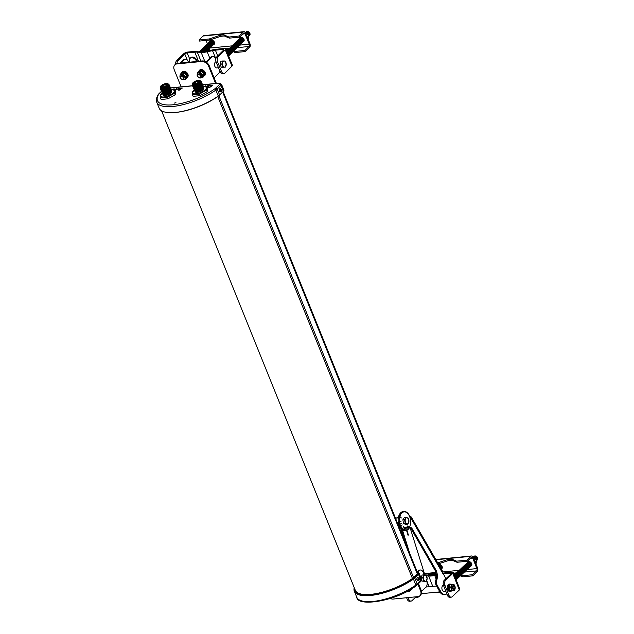 <?xml version="1.0" encoding="UTF-8"?>
<svg xmlns="http://www.w3.org/2000/svg" width="634" height="634" viewBox="0 0 634 634"><rect width="100%" height="100%" fill="white"/><g stroke="black" fill="none" stroke-linecap="round" stroke-linejoin="round"><path stroke-width="0.95" d="M170.958 92.992A4.272 1.474 158 0 1 170.911 93.04A4.272 1.474 158 0 1 170.871 93.079A4.272 1.474 158 0 1 164.777 95.52A4.272 1.474 158 0 1 164.618 95.512M171.545 91.209A4.668 1.609 158 0 1 171.148 92.81A4.668 1.609 158 0 1 171.101 92.849A4.668 1.609 158 0 1 164.444 95.512A4.668 1.609 158 0 1 163.049 94.64M170.617 92.524A4.097 1.419 158 0 1 170.578 92.572A4.097 1.419 158 0 1 170.53 92.612A4.097 1.419 158 0 1 164.689 94.941A4.097 1.419 158 0 1 164.468 94.934M171.354 90.678A4.668 1.609 158 0 1 170.911 92.231A4.668 1.609 158 0 1 170.863 92.279A4.668 1.609 158 0 1 164.214 94.941A4.668 1.609 158 0 1 162.819 94.125M170.3 92.033A4.097 1.419 158 0 1 170.166 92.16A4.097 1.419 158 0 1 164.705 94.371A4.097 1.419 158 0 1 164.483 94.371M171.132 90.044A4.723 1.633 158 0 1 170.681 91.7A4.723 1.633 158 0 1 170.522 91.843A4.723 1.633 158 0 1 164.23 94.387A4.723 1.633 158 0 1 162.534 93.515M170.197 91.375A4.153 1.434 158 0 1 170.158 91.415A4.153 1.434 158 0 1 170.11 91.454A4.153 1.434 158 0 1 164.19 93.824A4.153 1.434 158 0 1 163.968 93.816M170.903 89.386L170.903 89.465A4.723 1.633 158 0 1 170.491 91.082A4.723 1.633 158 0 1 170.443 91.122A4.723 1.633 158 0 1 163.715 93.816A4.723 1.633 158 0 1 162.304 92.936M169.967 90.797A4.153 1.434 158 0 1 169.928 90.844A4.153 1.434 158 0 1 169.88 90.884A4.153 1.434 158 0 1 163.96 93.253A4.153 1.434 158 0 1 163.738 93.238M170.712 88.934A4.723 1.633 158 0 1 170.261 90.504A4.723 1.633 158 0 1 170.213 90.551A4.723 1.633 158 0 1 163.485 93.246A4.723 1.633 158 0 1 162.066 92.421M169.65 90.305A4.153 1.434 158 0 1 169.508 90.44A4.153 1.434 158 0 1 163.976 92.675A4.153 1.434 158 0 1 163.754 92.675M170.491 88.3A4.779 1.648 158 0 1 170.023 89.973A4.779 1.648 158 0 1 169.864 90.123A4.779 1.648 158 0 1 163.501 92.691A4.779 1.648 158 0 1 161.789 91.811M169.547 89.648A4.208 1.45 158 0 1 169.508 89.687A4.208 1.45 158 0 1 169.46 89.727A4.208 1.45 158 0 1 163.461 92.128A4.208 1.45 158 0 1 163.239 92.12M170.261 87.722A4.779 1.648 158 0 1 169.841 89.354A4.779 1.648 158 0 1 169.793 89.402A4.779 1.648 158 0 1 162.986 92.12A4.779 1.648 158 0 1 161.551 91.241M169.318 89.069A4.208 1.45 158 0 1 169.27 89.117A4.208 1.45 158 0 1 169.23 89.156A4.208 1.45 158 0 1 163.231 91.558A4.208 1.45 158 0 1 163.009 91.542M170.07 87.191A4.779 1.648 158 0 1 169.611 88.776A4.779 1.648 158 0 1 169.563 88.823A4.779 1.648 158 0 1 162.748 91.55A4.779 1.648 158 0 1 161.321 90.725M169.001 88.578A4.208 1.45 158 0 1 168.858 88.712A4.208 1.45 158 0 1 163.247 90.979A4.208 1.45 158 0 1 163.025 90.979M169.849 86.557A4.834 1.672 158 0 1 169.373 88.245A4.834 1.672 158 0 1 169.215 88.395A4.834 1.672 158 0 1 162.772 90.995A4.834 1.672 158 0 1 161.036 90.115M168.898 87.92A4.264 1.474 158 0 1 168.85 87.96A4.264 1.474 158 0 1 168.81 87.999A4.264 1.474 158 0 1 162.732 90.432A4.264 1.474 158 0 1 162.502 90.424M169.611 85.978A4.834 1.672 158 0 1 169.191 87.627A4.834 1.672 158 0 1 169.143 87.674A4.834 1.672 158 0 1 162.249 90.424A4.834 1.672 158 0 1 160.806 89.537M168.668 87.341A4.264 1.474 158 0 1 168.62 87.389A4.264 1.474 158 0 1 168.581 87.429A4.264 1.474 158 0 1 162.494 89.862A4.264 1.474 158 0 1 162.272 89.854M169.381 85.408A4.834 1.672 158 0 1 168.961 87.048A4.834 1.672 158 0 1 168.913 87.096A4.834 1.672 158 0 1 162.019 89.854A4.834 1.672 158 0 1 160.576 88.966M168.43 86.771A4.264 1.474 158 0 1 168.39 86.81A4.264 1.474 158 0 1 168.343 86.85A4.264 1.474 158 0 1 162.264 89.283A4.264 1.474 158 0 1 162.042 89.275M168.842 84.663A4.834 1.672 158 0 1 168.731 86.478A4.834 1.672 158 0 1 168.676 86.525A4.834 1.672 158 0 1 161.789 89.275A4.834 1.672 158 0 1 160.442 88.055M168.2 86.192A4.264 1.474 158 0 1 168.161 86.24A4.264 1.474 158 0 1 168.113 86.279A4.264 1.474 158 0 1 162.035 88.712A4.264 1.474 158 0 1 161.924 88.705M168.375 84.346A4.541 1.569 158 0 1 168.319 86.073A4.541 1.569 158 0 1 168.279 86.121A4.541 1.569 158 0 1 161.797 88.705A4.541 1.569 158 0 1 160.568 87.5M167.653 83.601A4.208 1.45 158 0 1 167.764 83.633A4.208 1.45 158 0 1 168.24 84.021L168.525 84.726A4.208 1.45 158 0 1 167.947 85.978A4.208 1.45 158 0 1 163.786 88.11A4.208 1.45 158 0 1 160.719 87.88L160.434 87.175A4.208 1.45 158 0 1 160.505 86.565A4.208 1.45 158 0 1 160.568 86.462M168.24 84.021A4.208 1.45 158 0 1 167.661 85.273A4.208 1.45 158 0 1 163.501 87.405A4.208 1.45 158 0 1 160.434 87.175M167.447 85.122A4.026 1.387 158 0 1 162.795 87.31A4.026 1.387 158 0 1 160.608 86.359A4.026 1.387 158 0 1 161.091 85.749A4.026 1.387 158 0 1 167.55 83.561A4.026 1.387 158 0 1 167.447 85.122M161.932 85.661A2.964 1.022 158 0 1 165.109 84.1A2.964 1.022 158 0 1 167.043 84.52A2.964 1.022 158 0 1 166.607 85.202A2.964 1.022 158 0 1 163.937 86.636A2.964 1.022 158 0 1 161.638 86.7A2.964 1.022 158 0 1 161.932 85.661M162.011 86.858A2.655 0.919 158 0 1 162.399 86.184A2.655 0.919 158 0 1 164.864 84.877A2.655 0.919 158 0 1 166.885 84.885M171.132 89.87A7.275 2.512 158 0 1 173.24 92.849A7.275 2.512 158 0 1 163.834 96.954A7.275 2.512 158 0 1 161.749 93.975A7.275 2.512 158 0 1 162.415 93.396M160.838 94.601L160.489 97.921L167.344 97.256L174.564 93.253L175.19 94.807L175.547 91.478L174.921 89.925L171.117 89.782M203.015 89.83A4.272 1.474 158 0 1 202.975 89.877A4.272 1.474 158 0 1 202.928 89.917A4.272 1.474 158 0 1 196.841 92.358A4.272 1.474 158 0 1 196.683 92.35M203.609 88.047A4.668 1.609 158 0 1 203.205 89.64A4.668 1.609 158 0 1 203.157 89.687A4.668 1.609 158 0 1 196.508 92.35A4.668 1.609 158 0 1 195.113 91.478M202.682 89.362A4.097 1.419 158 0 1 202.634 89.402A4.097 1.419 158 0 1 202.595 89.449A4.097 1.419 158 0 1 196.754 91.779A4.097 1.419 158 0 1 196.532 91.771M203.419 87.508A4.668 1.609 158 0 1 202.975 89.069A4.668 1.609 158 0 1 202.928 89.117A4.668 1.609 158 0 1 196.278 91.771A4.668 1.609 158 0 1 194.876 90.963M202.365 88.871A4.097 1.419 158 0 1 202.23 88.998A4.097 1.419 158 0 1 196.77 91.209A4.097 1.419 158 0 1 196.548 91.209M203.197 86.882A4.723 1.633 158 0 1 202.737 88.538A4.723 1.633 158 0 1 202.587 88.681A4.723 1.633 158 0 1 196.294 91.225A4.723 1.633 158 0 1 194.598 90.353M202.262 88.213A4.153 1.434 158 0 1 202.222 88.253A4.153 1.434 158 0 1 202.175 88.292A4.153 1.434 158 0 1 196.255 90.662A4.153 1.434 158 0 1 196.033 90.654M202.959 86.303A4.723 1.633 158 0 1 202.555 87.912A4.723 1.633 158 0 1 202.508 87.96A4.723 1.633 158 0 1 195.779 90.654A4.723 1.633 158 0 1 194.369 89.774M202.032 87.635A4.153 1.434 158 0 1 201.984 87.674A4.153 1.434 158 0 1 201.945 87.722A4.153 1.434 158 0 1 196.025 90.091A4.153 1.434 158 0 1 195.803 90.076M202.777 85.764A4.723 1.633 158 0 1 202.325 87.341A4.723 1.633 158 0 1 202.278 87.389A4.723 1.633 158 0 1 195.549 90.083A4.723 1.633 158 0 1 194.131 89.259M201.715 87.143A4.153 1.434 158 0 1 201.572 87.27A4.153 1.434 158 0 1 196.041 89.513A4.153 1.434 158 0 1 195.819 89.513M202.555 85.138A4.779 1.648 158 0 1 202.088 86.81A4.779 1.648 158 0 1 201.929 86.961A4.779 1.648 158 0 1 195.565 89.529A4.779 1.648 158 0 1 193.853 88.649M201.612 86.486A4.208 1.45 158 0 1 201.564 86.525A4.208 1.45 158 0 1 201.525 86.565A4.208 1.45 158 0 1 195.526 88.966A4.208 1.45 158 0 1 195.304 88.958M202.317 84.56A4.779 1.648 158 0 1 201.905 86.184A4.779 1.648 158 0 1 201.858 86.232A4.779 1.648 158 0 1 195.05 88.958A4.779 1.648 158 0 1 193.616 88.078M201.374 85.907A4.208 1.45 158 0 1 201.335 85.947A4.208 1.45 158 0 1 201.295 85.994A4.208 1.45 158 0 1 195.288 88.395A4.208 1.45 158 0 1 195.066 88.38M202.135 84.021A4.779 1.648 158 0 1 201.675 85.614A4.779 1.648 158 0 1 201.628 85.661A4.779 1.648 158 0 1 194.812 88.388A4.779 1.648 158 0 1 193.378 87.563M201.057 85.416A4.208 1.45 158 0 1 200.923 85.55A4.208 1.45 158 0 1 195.312 87.817A4.208 1.45 158 0 1 195.09 87.817M201.905 83.387A4.834 1.672 158 0 1 201.438 85.083A4.834 1.672 158 0 1 201.279 85.233A4.834 1.672 158 0 1 194.836 87.833A4.834 1.672 158 0 1 193.101 86.953M200.962 84.758A4.264 1.474 158 0 1 200.915 84.797A4.264 1.474 158 0 1 200.875 84.837A4.264 1.474 158 0 1 194.789 87.27A4.264 1.474 158 0 1 194.567 87.262M201.675 82.816A4.834 1.672 158 0 1 201.255 84.457A4.834 1.672 158 0 1 201.208 84.512A4.834 1.672 158 0 1 194.313 87.262A4.834 1.672 158 0 1 192.871 86.375M200.724 84.179A4.264 1.474 158 0 1 200.685 84.219A4.264 1.474 158 0 1 200.645 84.267A4.264 1.474 158 0 1 194.559 86.7A4.264 1.474 158 0 1 194.337 86.684M201.446 82.246A4.834 1.672 158 0 1 201.026 83.886A4.834 1.672 158 0 1 200.97 83.934A4.834 1.672 158 0 1 194.083 86.692A4.834 1.672 158 0 1 192.633 85.804M200.495 83.609A4.264 1.474 158 0 1 200.455 83.648A4.264 1.474 158 0 1 200.407 83.688A4.264 1.474 158 0 1 194.329 86.121A4.264 1.474 158 0 1 194.107 86.113M200.907 81.501A4.834 1.672 158 0 1 200.788 83.316A4.834 1.672 158 0 1 200.74 83.363A4.834 1.672 158 0 1 193.853 86.113A4.834 1.672 158 0 1 192.506 84.893M200.265 83.03A4.264 1.474 158 0 1 200.217 83.078A4.264 1.474 158 0 1 200.178 83.117A4.264 1.474 158 0 1 194.099 85.55A4.264 1.474 158 0 1 193.98 85.542M200.439 81.184A4.541 1.569 158 0 1 200.384 82.911A4.541 1.569 158 0 1 200.336 82.959A4.541 1.569 158 0 1 193.861 85.542A4.541 1.569 158 0 1 192.625 84.338M199.71 80.439A4.208 1.45 158 0 1 199.829 80.47A4.208 1.45 158 0 1 200.304 80.859L200.59 81.564A4.208 1.45 158 0 1 200.011 82.816A4.208 1.45 158 0 1 195.843 84.948A4.208 1.45 158 0 1 192.784 84.718L192.498 84.013A4.208 1.45 158 0 1 192.57 83.403A4.208 1.45 158 0 1 192.625 83.3M200.304 80.859A4.208 1.45 158 0 1 199.726 82.111A4.208 1.45 158 0 1 195.557 84.243A4.208 1.45 158 0 1 192.498 84.013M199.512 81.96A4.026 1.387 158 0 1 194.86 84.148A4.026 1.387 158 0 1 192.673 83.197A4.026 1.387 158 0 1 193.156 82.579A4.026 1.387 158 0 1 199.607 80.399A4.026 1.387 158 0 1 199.512 81.96M193.996 82.499A2.964 1.022 158 0 1 197.174 80.938A2.964 1.022 158 0 1 199.108 81.35A2.964 1.022 158 0 1 198.672 82.04A2.964 1.022 158 0 1 195.993 83.474A2.964 1.022 158 0 1 193.703 83.537A2.964 1.022 158 0 1 193.996 82.499M194.067 83.696A2.655 0.919 158 0 1 194.456 83.022A2.655 0.919 158 0 1 196.928 81.715A2.655 0.919 158 0 1 198.949 81.723M203.197 86.707A7.299 2.52 158 0 1 205.297 89.695A7.299 2.52 158 0 1 195.866 93.816A7.299 2.52 158 0 1 193.774 90.828A7.299 2.52 158 0 1 194.472 90.218M192.863 91.447L192.506 94.783L199.369 94.101L206.573 90.068L207.215 91.668L207.572 88.34L206.922 86.747L203.181 86.636L203.886 85.955L203.102 86.454M221.401 91.122L221.71 90.044L220.917 88.998L220.347 90.194L221.147 91.098M220.164 88.562A1.64 0.999 84.4 0 0 220.117 88.562A1.64 0.999 84.4 0 0 219.705 88.768A1.64 0.999 84.4 0 0 219.348 90.646A1.64 0.999 84.4 0 0 220.442 91.819A1.64 0.999 84.4 0 0 220.481 91.811M418.876 580.205L419.24 578.794L418.329 578.065L417.972 579.476L418.131 579.872L418.646 579.468L418.876 580.205M417.743 577.582A1.64 0.999 84.4 0 0 417.695 577.582A1.64 0.999 84.4 0 0 417.283 577.788A1.64 0.999 84.4 0 0 416.926 579.666A1.64 0.999 84.4 0 0 418.02 580.839A1.64 0.999 84.4 0 0 418.06 580.831M175.959 102.668L174.35 103.088L175.959 102.668M174.992 90.115L176.521 88.641L176.323 89.093L177.932 88.934L175.103 90.393M180.365 89.56L178.812 89.83L180.674 89.537L178.843 90.337L178.463 89.814L181.348 88.364L179.993 88.3L182.299 88.078L178.788 89.774L179.081 90.123L178.788 89.774M178.843 90.337L178.463 89.814L181.348 88.364M204.877 86.509L205.923 85.756L205.154 86.501M210.02 87.23L208.634 87.365L210.005 87.04L210.757 86.478L209.957 85.978L211.899 85.122L212.319 85.614L210.25 85.955L211.447 86.153L210.02 87.23M210.314 86.557L209.957 85.978L211.899 85.122L212.319 85.614M210.25 85.955L211.471 86.208M160.489 97.921L161.115 99.475L167.978 98.809L175.19 94.807M192.506 94.783L193.14 96.336L199.995 95.663L207.215 91.668M206.375 87.444L209.038 85.955L208.808 86.478L208.103 85.685L206.454 86.62M205.567 86.707L208.356 85.471L209.41 85.725L207.199 87.437M179.279 88.506L178.709 88.562L179.295 88.562M174.342 89.766L174.54 89.315M174.302 89.806L173.621 89.069L171.608 89.846M171.077 90.091L173.867 88.855L174.929 89.101L174.564 89.814M167.344 97.256L167.978 98.809M174.564 93.253L174.921 89.925M162.764 92.968L161.21 94.173M194.392 90.076L193.219 91.027M199.369 94.101L199.995 95.663M206.573 90.068L206.922 86.747M219.602 94.997L223.366 91.351A3.962 1.371 -22 0 0 223.913 90.179L221.504 84.203A3.962 1.371 158 0 1 220.957 85.384L217.193 89.029A7.925 2.734 158 0 1 215.885 90.091A38.111 13.155 158 0 1 179.818 105.403A38.111 13.155 158 0 1 156.749 102.201L159.166 108.168A38.111 13.155 -22 0 0 182.227 111.378A38.111 13.155 -22 0 0 218.294 96.059A7.925 2.734 -22 0 0 219.602 94.997L217.193 89.029A1.244 0.888 -134.1 0 0 215.766 88.039L219.53 84.393A2.71 0.935 -22 0 0 218.754 83.284L202.539 84.877M417.552 572.771A3.962 1.371 158 0 1 419.082 573.223A3.962 1.371 158 0 1 418.535 574.404L414.771 578.049A7.925 2.734 158 0 1 413.455 579.111A38.111 13.155 158 0 1 377.396 594.423A38.111 13.155 158 0 1 354.327 591.221A38.111 13.155 158 0 1 354.232 587.655M418.432 578.937L419.24 578.794M418.281 579.214L418.9 579.222M418.329 579.357L418.274 579.222A0.705 0.428 84.4 0 1 418.329 578.683M418.186 579.31L418.646 579.468M220.711 90.313L221.155 89.822M221.195 89.996L221.71 90.044M220.687 90.226L221.306 90.282M220.394 90.361L221.02 90.416M208.871 87.207L210.005 87.04M210.028 87.096L210.757 86.478M210.337 86.612L209.973 86.034M211.914 85.178L212.342 85.669M206.399 87.5L208.808 86.478M207.159 86.414L206.09 86.462M205.59 86.763L208.356 85.471M208.372 85.527L209.434 85.78M203.134 86.501L203.577 85.986M204.956 86.509L205.622 85.788M178.867 90.393L178.487 89.87M180.016 88.356L182.132 88.15M175.016 90.171L175.8 89.339M176.046 89.18L176.521 88.641M177.797 89.006L176.323 89.093M175.166 90.218L177.116 89.212M174.398 89.782L174.556 89.339M171.101 90.147L173.867 88.855M173.89 88.911L174.944 89.156M390.195 598.456A6.237 4.454 -134.1 0 0 393.191 599.051L417.814 596.634A6.237 4.454 -134.1 0 0 419.962 595.691A6.237 4.454 -134.1 0 0 420.548 590.722L421.111 590.175A6.237 4.454 -134.1 0 1 420.524 595.144L419.962 595.691M418.472 583.645L421.111 590.175M417.909 584.191L420.548 590.722M216.36 83.395L209.291 65.896A6.237 4.454 -134.1 0 0 202.175 60.951L177.552 63.368A6.237 4.454 -134.1 0 0 175.404 64.311L174.841 64.858A6.237 4.454 -134.1 0 0 174.255 69.827L181.134 86.85M215.608 83.466L208.729 66.443A6.237 4.454 -134.1 0 0 201.604 61.498L176.981 63.915A6.237 4.454 -134.1 0 0 174.841 64.858M408.415 523.145A3.067 1.87 -95.6 0 1 405.752 522.773A3.067 1.87 -95.6 0 1 405.712 518.454A3.067 1.87 -95.6 0 1 408.375 518.826A3.067 1.87 -95.6 0 1 408.415 523.145M408.843 522.044L407.321 524.334L405.197 523.121L404.603 519.618L406.125 517.336L408.241 518.414L408.89 521.972M400.957 514A9.185 5.587 84.4 0 0 399.999 524.389A9.185 5.587 84.4 0 0 405.895 530.143A9.185 5.587 84.4 0 0 409.033 528.003A9.185 5.587 84.4 0 0 409.992 517.613A9.185 5.587 84.4 0 0 404.096 511.86A9.185 5.587 84.4 0 0 400.957 514M404.064 511.868L404.096 511.86A9.185 5.587 84.4 0 0 404.064 511.868A9.185 5.587 84.4 0 0 400.926 514A9.185 5.587 84.4 0 0 399.967 524.397A9.185 5.587 84.4 0 0 405.863 530.143A9.185 5.587 84.4 0 0 405.879 530.143L405.863 530.143M401.362 517.978L400.03 516.678L401.362 517.978M401.092 521.196L399.61 521.085L401.092 521.196M401.504 523.256L400.149 524.144M402.154 524.889L401.06 526.379M407.321 524.334L405.594 524.5L403.47 523.288L402.875 519.793L404.397 517.502L406.125 517.336M405.039 527.361L405.031 529.77M405.792 527.361L406.14 529.755M402.859 528.708L403.367 526.529L402.859 528.708M406.6 527.068L407.258 529.342M407.781 525.943L408.875 527.789L407.884 525.84M407.297 526.537L408.209 528.597L407.408 526.45M404.088 529.493L404.326 527.163L404.12 529.485M446.811 593.757A7.83 4.763 84.4 0 1 445.005 594.573A7.83 4.763 84.4 0 1 440.892 591.807L437.365 585.689A4.755 2.893 84.4 0 1 436.778 580.126A9.042 5.508 84.4 0 0 435.677 569.538L412.1 528.669A3.408 2.076 84.4 0 0 410.309 527.464A3.408 2.076 84.4 0 0 409.144 528.257A9.502 5.785 84.4 0 1 405.895 530.468A9.502 5.785 84.4 0 1 399.206 521.568A9.502 5.785 84.4 0 1 404.032 511.543A9.502 5.785 84.4 0 1 409.033 514.903L411.276 518.01A3.146 1.49 -30 0 0 411.3 517.067L442.778 571.638A3.146 1.49 150 0 1 442.746 572.581L445.861 578.763M415.587 596.856A7.83 4.763 84.4 0 0 417.465 597.268A7.83 4.763 84.4 0 0 420.017 595.635M445.005 594.573L444.022 594.668A7.83 4.763 -95.6 0 1 439.909 591.902L436.382 585.784A4.755 2.893 -95.6 0 1 435.804 580.221A9.042 5.508 -95.6 0 0 434.694 569.633L411.117 528.764A3.408 2.076 -95.6 0 0 409.833 527.615M405.895 530.468L404.912 530.563A9.502 5.785 -95.6 0 1 398.223 521.663A9.502 5.785 -95.6 0 1 403.058 511.638L404.032 511.543M442.746 573.334L410.864 518.049M417.465 597.268L416.483 597.371A7.83 4.763 -95.6 0 1 414.604 596.951M398.342 517.756L395.434 518.041M435.859 572.478L424.423 573.604M411.3 517.067A3.146 1.49 -30 0 0 410.016 516.615M403.47 523.288L405.197 523.121M402.875 519.793L404.603 519.618M403.398 526.529L402.891 528.708M407.813 525.943L408.875 527.789M407.329 526.529L408.209 528.597M404.357 527.163L404.215 529.525M401.124 521.196L399.618 521.243M401.385 517.978L400.062 516.67M408.074 535.207L406.568 530.333L408.042 535.215M424.36 575.3A3.067 1.87 -95.6 0 1 426.912 576.972A3.067 1.87 -95.6 0 1 426.127 580.966A3.067 1.87 -95.6 0 1 423.583 579.294A3.067 1.87 -95.6 0 1 424.36 575.3M427.086 578.723L425.889 581.489L423.702 580.926L422.719 577.614L423.916 574.848L426.111 575.355L427.086 578.723M421.602 579.944L421.943 581.101L423.702 580.926M423.916 574.848L422.157 575.022L420.96 577.78L422.719 577.614M425.993 581.41L421.943 581.101M402.416 529.929L405.625 540.208L404.643 540.303L404.405 541.135M404.643 540.303L401.045 528.772M410.087 527.71L424.859 574.975M404.841 541.325A3.146 0.808 -17.4 0 0 405.419 541.032L405.625 540.208M180.31 77.586A3.035 2.171 45.9 0 1 180.159 77.261A3.035 2.171 45.9 0 1 181.49 74.384A3.035 2.171 45.9 0 1 184.954 76.785A3.035 2.171 45.9 0 1 184.565 79.298A3.035 2.171 45.9 0 1 181.918 79.25M180.476 78.022L179.874 77.047L180.246 74.297L183.06 74.02L185.556 76.571L185.231 79.401L182.418 79.67L181.506 79.084M181.205 75.811A1.815 1.3 45.9 0 1 182.647 75.557A1.815 1.3 45.9 0 1 183.987 76.88A1.815 1.3 45.9 0 1 183.725 78.41M180.936 76.064A1.831 1.308 45.9 0 1 182.394 75.763A1.831 1.308 45.9 0 1 183.765 77.11A1.831 1.308 45.9 0 1 183.464 78.671M180.698 76.294A1.831 1.308 45.9 0 1 182.156 75.993A1.831 1.308 45.9 0 1 183.527 77.34A1.831 1.308 45.9 0 1 183.226 78.901M180.397 77.855A1.831 1.308 45.9 0 1 181.197 76.12A1.831 1.308 45.9 0 1 183.289 77.57A1.831 1.308 45.9 0 1 182.489 79.305A1.831 1.308 45.9 0 1 180.397 77.855M180.46 77.879A1.696 1.213 45.9 0 1 181.205 76.27A1.696 1.213 45.9 0 1 183.147 77.617A1.696 1.213 45.9 0 1 182.402 79.226A1.696 1.213 45.9 0 1 180.46 77.879M185.231 79.401L186.38 78.283L186.642 75.248L184.137 72.855L181.395 73.179L180.246 74.297M197.57 75.89A3.035 2.171 45.9 0 1 197.42 75.565A3.035 2.171 45.9 0 1 198.751 72.688A3.035 2.171 45.9 0 1 202.214 75.097A3.035 2.171 45.9 0 1 201.826 77.602A3.035 2.171 45.9 0 1 199.179 77.554M197.737 76.334L197.134 75.359L197.507 72.601L200.32 72.331L202.817 74.875L202.492 77.705L199.678 77.982L198.767 77.388M198.474 74.115A1.815 1.3 45.9 0 1 199.916 73.861A1.815 1.3 45.9 0 1 201.255 75.192A1.815 1.3 45.9 0 1 200.986 76.714M198.204 74.368A1.831 1.308 45.9 0 1 199.655 74.067A1.831 1.308 45.9 0 1 201.026 75.414A1.831 1.308 45.9 0 1 200.724 76.976M197.966 74.598A1.831 1.308 45.9 0 1 199.417 74.297A1.831 1.308 45.9 0 1 200.788 75.644A1.831 1.308 45.9 0 1 200.487 77.205M197.657 76.159A1.831 1.308 45.9 0 1 198.466 74.424A1.831 1.308 45.9 0 1 200.55 75.874A1.831 1.308 45.9 0 1 199.75 77.61A1.831 1.308 45.9 0 1 197.657 76.159M197.729 76.191A1.696 1.213 45.9 0 1 198.466 74.582A1.696 1.213 45.9 0 1 200.407 75.929A1.696 1.213 45.9 0 1 199.662 77.538A1.696 1.213 45.9 0 1 197.729 76.191M202.492 77.705L203.649 76.587L203.902 73.552L201.406 71.166L198.656 71.491L197.507 72.601M203.926 75.478A2.964 2.116 -134.1 0 0 204.164 73.156A2.964 2.116 -134.1 0 0 200.201 70.96L199.948 71.206M204.687 75.549A3.717 2.655 -134.1 0 0 204.806 75.446A3.717 2.655 -134.1 0 0 205.154 72.49A3.717 2.655 -134.1 0 0 199.639 70.105A3.717 2.655 -134.1 0 0 199.536 70.223M186.665 77.166A2.964 2.116 -134.1 0 0 186.903 74.852A2.964 2.116 -134.1 0 0 182.537 72.918M187.426 77.245A3.717 2.655 -134.1 0 0 187.545 77.142A3.717 2.655 -134.1 0 0 187.894 74.186A3.717 2.655 -134.1 0 0 182.378 71.8A3.717 2.655 -134.1 0 0 182.267 71.911M213.016 56.561A4.438 2.702 84.4 0 0 211.891 57.115L210.908 57.211A4.438 2.702 -95.6 0 1 212.033 56.656L213.016 56.561A4.438 2.702 84.4 0 1 215.679 58.819L215.814 59.136M219.673 70.659A4.438 2.702 84.4 0 1 218.532 73.552L214.11 77.823M181.039 63.028L184.351 59.818L183.369 59.913L180.056 63.123M183.369 59.913A4.438 2.702 -95.6 0 1 184.494 59.358L185.477 59.263A4.438 2.702 84.4 0 0 184.351 59.818M211.891 57.115L206.819 62.021L207.175 62.901M210.908 57.211L205.971 61.989M185.477 59.263A4.438 2.702 84.4 0 1 188.139 61.522L188.457 62.298M200.32 72.331L201.477 71.214M202.817 74.875L203.966 73.766M183.06 74.02L184.209 72.91M185.556 76.571L186.705 75.454M175.57 64.161A3.962 2.409 -95.6 0 1 176.585 60.785L183.614 53.858A3.146 1.102 -22.3 0 1 187.672 52.067L195.724 51.275A15.842 5.555 -22.3 0 1 198.513 51.211L202.389 51.473A14.003 4.906 157.7 0 0 207.722 50.95L213.048 49.785A15.842 5.555 -22.3 0 1 216.305 49.254L224.357 48.469A3.146 1.102 -22.3 0 1 225.696 48.826L232.401 65.191A3.146 1.102 157.7 0 1 231.973 66.142L225.268 49.777A3.146 1.102 -22.3 0 0 225.696 48.826M223.929 73.576L222.479 73.718A3.962 2.409 -95.6 0 1 220.109 71.729L221.559 71.587A3.962 2.409 84.4 0 0 223.929 73.576A3.962 2.409 84.4 0 0 224.951 73.061L231.973 66.142M176.585 60.785L178.035 60.642L184.771 54.009A1.894 0.666 157.7 0 1 187.212 52.923L194.804 52.178A14.003 4.906 157.7 0 1 197.269 52.123L201.144 52.384A15.842 5.555 -22.3 0 0 207.183 51.798L212.509 50.633A14.003 4.906 157.7 0 1 215.386 50.165L222.978 49.42A1.894 0.666 157.7 0 1 223.778 49.634A1.894 0.666 157.7 0 1 223.525 50.205L216.788 56.838L218.239 56.695L225.268 49.777M178.035 60.642A3.962 2.409 84.4 0 0 177.013 63.455M220.109 71.729L216.218 62.227A3.962 2.409 -95.6 0 1 216.788 56.838M218.468 67.727L216.701 67.901A3.091 1.878 -95.6 0 1 214.649 65.706A3.091 1.878 -95.6 0 1 215.306 62.148A3.091 1.878 -95.6 0 1 216.051 61.76M197.325 61.427A4.272 3.035 -134.6 0 0 197.047 60.476A4.272 3.035 -134.6 0 0 190.675 57.765L190.042 58.391A4.272 3.035 -134.6 0 0 189.669 61.76A4.272 3.035 -134.6 0 0 189.851 62.156M196.556 61.506A4.272 3.035 -134.6 0 0 196.413 61.102A4.272 3.035 -134.6 0 0 190.042 58.391M221.559 71.587L217.668 62.084L216.218 62.227M218.239 56.695A3.962 2.409 84.4 0 0 217.668 62.084M228.422 55.475A2.409 1.712 -134.6 0 0 228.24 54.651A2.409 1.712 -134.6 0 0 227.757 53.866M228.581 55.871A2.409 1.712 -134.6 0 0 228.517 54.381A2.409 1.712 -134.6 0 0 227.4 52.994M228.62 55.966A2.409 1.712 -134.6 0 0 228.795 54.104A2.409 1.712 -134.6 0 0 227.17 52.424M228.708 55.863A2.409 1.712 -134.6 0 0 229.072 53.835A2.409 1.712 -134.6 0 0 226.988 51.988M228.985 55.586A2.409 1.712 -134.6 0 0 229.349 53.565A2.409 1.712 -134.6 0 0 226.853 51.655M229.262 55.316A2.409 1.712 -134.6 0 0 229.627 53.288A2.409 1.712 -134.6 0 0 226.75 51.402M229.54 55.039A2.409 1.712 -134.6 0 0 229.904 53.018A2.409 1.712 -134.6 0 0 226.679 51.235M229.817 54.77A2.409 1.712 -134.6 0 0 230.182 52.741A2.409 1.712 -134.6 0 0 226.647 51.156M230.094 54.492A2.409 1.712 -134.6 0 0 230.459 52.471A2.409 1.712 -134.6 0 0 228.652 50.704A2.409 1.712 -134.6 0 0 226.734 51.085M230.372 54.223A2.409 1.712 -134.6 0 0 230.736 52.194A2.409 1.712 -134.6 0 0 228.929 50.435A2.409 1.712 -134.6 0 0 227.012 50.815M230.649 53.945A2.409 1.712 -134.6 0 0 231.014 51.925A2.409 1.712 -134.6 0 0 229.207 50.157A2.409 1.712 -134.6 0 0 227.289 50.538M230.927 53.676A2.409 1.712 -134.6 0 0 231.291 51.647A2.409 1.712 -134.6 0 0 229.484 49.888A2.409 1.712 -134.6 0 0 227.566 50.268M231.204 53.399A2.409 1.712 -134.6 0 0 231.568 51.378A2.409 1.712 -134.6 0 0 229.762 49.611A2.409 1.712 -134.6 0 0 227.852 49.991M231.481 53.129A2.409 1.712 -134.6 0 0 231.846 51.1A2.409 1.712 -134.6 0 0 230.039 49.341A2.409 1.712 -134.6 0 0 228.129 49.721M231.759 52.852A2.409 1.712 -134.6 0 0 232.123 50.831A2.409 1.712 -134.6 0 0 230.316 49.064A2.409 1.712 -134.6 0 0 228.406 49.444M232.036 52.582A2.409 1.712 -134.6 0 0 232.401 50.554A2.409 1.712 -134.6 0 0 230.594 48.794A2.409 1.712 -134.6 0 0 228.684 49.175M232.313 52.305A2.409 1.712 -134.6 0 0 232.678 50.284A2.409 1.712 -134.6 0 0 230.871 48.517A2.409 1.712 -134.6 0 0 228.961 48.897M232.591 52.036A2.409 1.712 -134.6 0 0 232.955 50.007A2.409 1.712 -134.6 0 0 231.148 48.247A2.409 1.712 -134.6 0 0 229.239 48.628M232.868 51.758A2.409 1.712 -134.6 0 0 233.233 49.737A2.409 1.712 -134.6 0 0 231.426 47.97A2.409 1.712 -134.6 0 0 229.516 48.35M233.146 51.489A2.409 1.712 -134.6 0 0 233.51 49.46A2.409 1.712 -134.6 0 0 231.703 47.701A2.409 1.712 -134.6 0 0 229.793 48.081M233.423 51.211A2.409 1.712 -134.6 0 0 233.787 49.19A2.409 1.712 -134.6 0 0 231.981 47.423A2.409 1.712 -134.6 0 0 230.071 47.804M233.7 50.942A2.409 1.712 -134.6 0 0 234.065 48.913A2.409 1.712 -134.6 0 0 232.258 47.154A2.409 1.712 -134.6 0 0 230.348 47.534M233.978 50.665A2.409 1.712 -134.6 0 0 234.342 48.644A2.409 1.712 -134.6 0 0 232.535 46.876A2.409 1.712 -134.6 0 0 230.625 47.257M234.255 50.395A2.409 1.712 -134.6 0 0 234.62 48.366A2.409 1.712 -134.6 0 0 232.813 46.607A2.409 1.712 -134.6 0 0 230.903 46.987M234.532 50.126A2.409 1.712 -134.6 0 0 234.897 48.097A2.409 1.712 -134.6 0 0 233.09 46.33A2.409 1.712 -134.6 0 0 231.18 46.71M234.81 49.848A2.409 1.712 -134.6 0 0 235.174 47.819A2.409 1.712 -134.6 0 0 233.367 46.06A2.409 1.712 -134.6 0 0 231.458 46.441M235.087 49.579A2.409 1.712 -134.6 0 0 235.452 47.55A2.409 1.712 -134.6 0 0 233.645 45.783A2.409 1.712 -134.6 0 0 231.735 46.163M235.365 49.301A2.409 1.712 -134.6 0 0 235.729 47.273A2.409 1.712 -134.6 0 0 233.922 45.513A2.409 1.712 -134.6 0 0 232.012 45.894M235.642 49.032A2.409 1.712 -134.6 0 0 236.007 47.003A2.409 1.712 -134.6 0 0 234.2 45.244A2.409 1.712 -134.6 0 0 232.29 45.616M235.919 48.755A2.409 1.712 -134.6 0 0 236.284 46.726A2.409 1.712 -134.6 0 0 234.477 44.966A2.409 1.712 -134.6 0 0 232.567 45.347M236.197 48.485A2.409 1.712 -134.6 0 0 236.561 46.456A2.409 1.712 -134.6 0 0 234.754 44.697A2.409 1.712 -134.6 0 0 232.844 45.069M236.482 48.208A2.409 1.712 -134.6 0 0 236.839 46.179A2.409 1.712 -134.6 0 0 235.032 44.42A2.409 1.712 -134.6 0 0 233.122 44.8M236.759 47.938A2.409 1.712 -134.6 0 0 237.116 45.91A2.409 1.712 -134.6 0 0 235.309 44.15A2.409 1.712 -134.6 0 0 233.399 44.523M239.541 37.137L239.089 36.035L228.89 37.041L229.342 38.135L239.541 37.137L243.551 33.182A1.704 1.038 -95.6 0 1 243.995 32.96A1.704 1.038 -95.6 0 1 245.009 33.816L249.257 44.182A1.704 1.038 -95.6 0 1 249.011 46.496L237.021 47.677A2.409 1.712 -134.6 0 0 237.393 45.632A2.409 1.712 -134.6 0 0 235.586 43.873A2.409 1.712 -134.6 0 0 233.677 44.253M237.314 47.391A2.409 1.712 -134.6 0 0 237.671 45.363A2.409 1.712 -134.6 0 0 235.864 43.603A2.409 1.712 -134.6 0 0 233.954 43.976M237.591 47.114A2.409 1.712 -134.6 0 0 237.948 45.085A2.409 1.712 -134.6 0 0 236.141 43.326A2.409 1.712 -134.6 0 0 234.231 43.706M237.869 46.845A2.409 1.712 -134.6 0 0 238.226 44.816A2.409 1.712 -134.6 0 0 236.419 43.057A2.409 1.712 -134.6 0 0 234.509 43.429M238.146 46.567A2.409 1.712 -134.6 0 0 238.503 44.538A2.409 1.712 -134.6 0 0 236.696 42.779A2.409 1.712 -134.6 0 0 234.786 43.16M238.424 46.298A2.409 1.712 -134.6 0 0 238.78 44.269A2.409 1.712 -134.6 0 0 236.973 42.51A2.409 1.712 -134.6 0 0 235.063 42.882M238.701 46.02A2.409 1.712 -134.6 0 0 239.058 43.992A2.409 1.712 -134.6 0 0 237.251 42.232A2.409 1.712 -134.6 0 0 235.341 42.613M238.978 45.751A2.409 1.712 -134.6 0 0 239.335 43.722A2.409 1.712 -134.6 0 0 237.528 41.963A2.409 1.712 -134.6 0 0 235.618 42.335M239.256 45.474A2.409 1.712 -134.6 0 0 239.612 43.445A2.409 1.712 -134.6 0 0 237.805 41.685A2.409 1.712 -134.6 0 0 235.896 42.066M239.533 45.204A2.409 1.712 -134.6 0 0 239.89 43.175A2.409 1.712 -134.6 0 0 238.083 41.416A2.409 1.712 -134.6 0 0 236.173 41.789M239.811 44.927A2.409 1.712 -134.6 0 0 240.167 42.898A2.409 1.712 -134.6 0 0 238.36 41.139A2.409 1.712 -134.6 0 0 236.45 41.519M240.088 44.657A2.409 1.712 -134.6 0 0 240.444 42.629A2.409 1.712 -134.6 0 0 238.638 40.869A2.409 1.712 -134.6 0 0 236.728 41.25M240.365 44.38A2.409 1.712 -134.6 0 0 240.722 42.351A2.409 1.712 -134.6 0 0 238.915 40.592A2.409 1.712 -134.6 0 0 237.005 40.972M240.643 44.111A2.409 1.712 -134.6 0 0 240.999 42.082A2.409 1.712 -134.6 0 0 239.192 40.322A2.409 1.712 -134.6 0 0 237.282 40.703M240.92 43.833A2.409 1.712 -134.6 0 0 241.277 41.804A2.409 1.712 -134.6 0 0 239.47 40.045A2.409 1.712 -134.6 0 0 237.56 40.425M241.197 43.564A2.409 1.712 -134.6 0 0 241.554 41.535A2.409 1.712 -134.6 0 0 239.747 39.776A2.409 1.712 -134.6 0 0 237.837 40.156M241.475 43.286A2.409 1.712 -134.6 0 0 241.831 41.258A2.409 1.712 -134.6 0 0 240.024 39.498A2.409 1.712 -134.6 0 0 238.115 39.879M241.752 43.017A2.409 1.712 -134.6 0 0 242.109 40.988A2.409 1.712 -134.6 0 0 240.302 39.229A2.409 1.712 -134.6 0 0 238.392 39.609M242.029 42.74A2.409 1.712 -134.6 0 0 242.386 40.711A2.409 1.712 -134.6 0 0 240.579 38.951A2.409 1.712 -134.6 0 0 238.669 39.332M242.307 42.47A2.409 1.712 -134.6 0 0 242.663 40.441A2.409 1.712 -134.6 0 0 240.857 38.682A2.409 1.712 -134.6 0 0 238.947 39.062M242.584 42.193A2.409 1.712 -134.6 0 0 242.941 40.164A2.409 1.712 -134.6 0 0 241.134 38.405A2.409 1.712 -134.6 0 0 239.224 38.785M242.862 41.923A2.409 1.712 -134.6 0 0 243.218 39.894A2.409 1.712 -134.6 0 0 241.411 38.135A2.409 1.712 -134.6 0 0 239.501 38.516M243.139 41.646A2.409 1.712 -134.6 0 0 243.496 39.617A2.409 1.712 -134.6 0 0 241.689 37.858A2.409 1.712 -134.6 0 0 239.779 38.238M243.416 41.376A2.409 1.712 -134.6 0 0 243.773 39.348A2.409 1.712 -134.6 0 0 241.966 37.588A2.409 1.712 -134.6 0 0 240.056 37.969M241.031 37.224A2.409 1.712 -134.6 0 0 240.334 37.691M239.66 38.333A2.639 1.878 45.4 0 1 240.04 37.636A2.639 1.878 45.4 0 1 243.979 39.308A2.639 1.878 45.4 0 1 243.749 41.392A2.639 1.878 45.4 0 1 243.036 41.765M201.255 51.394A2.409 1.712 -134.6 0 0 200.13 51.322M202.206 51.465A2.409 1.712 -134.6 0 0 199.892 51.306M202.88 51.497A2.409 1.712 -134.6 0 0 199.964 51.251M203.427 51.497A2.409 1.712 -134.6 0 0 200.241 50.982M203.902 51.481A2.409 1.712 -134.6 0 0 200.518 50.704M204.338 51.457A2.409 1.712 -134.6 0 0 200.796 50.435M204.742 51.425A2.409 1.712 -134.6 0 0 202.928 49.761A2.409 1.712 -134.6 0 0 201.073 50.157M205.115 51.386A2.409 1.712 -134.6 0 0 205.067 51.267A2.409 1.712 -134.6 0 0 203.26 49.507A2.409 1.712 -134.6 0 0 201.35 49.888M205.464 51.346A2.409 1.712 -134.6 0 0 205.345 50.989A2.409 1.712 -134.6 0 0 203.538 49.23A2.409 1.712 -134.6 0 0 201.628 49.611M205.788 51.299A2.409 1.712 -134.6 0 0 205.622 50.72A2.409 1.712 -134.6 0 0 203.815 48.961A2.409 1.712 -134.6 0 0 201.905 49.341M206.082 51.259A2.409 1.712 -134.6 0 0 205.899 50.443A2.409 1.712 -134.6 0 0 204.093 48.683A2.409 1.712 -134.6 0 0 202.183 49.064M206.359 51.211A2.409 1.712 -134.6 0 0 206.177 50.173A2.409 1.712 -134.6 0 0 204.37 48.414A2.409 1.712 -134.6 0 0 202.46 48.794M206.597 51.172A2.409 1.712 -134.6 0 0 206.454 49.896A2.409 1.712 -134.6 0 0 204.647 48.136A2.409 1.712 -134.6 0 0 202.737 48.517M206.787 51.14A2.409 1.712 -134.6 0 0 206.732 49.626A2.409 1.712 -134.6 0 0 204.925 47.867A2.409 1.712 -134.6 0 0 203.015 48.247M203.569 47.701A2.409 1.712 -134.6 0 1 205.479 47.32A2.409 1.712 -134.6 0 1 207.286 49.08A2.409 1.712 -134.6 0 1 206.93 51.108A2.409 1.712 -134.6 0 0 207.009 49.349A2.409 1.712 -134.6 0 0 205.202 47.59A2.409 1.712 -134.6 0 0 203.292 47.97M207.207 50.831A2.409 1.712 -134.6 0 0 207.564 48.802A2.409 1.712 -134.6 0 0 205.757 47.043A2.409 1.712 -134.6 0 0 203.847 47.423M207.484 50.561A2.409 1.712 -134.6 0 0 207.841 48.533A2.409 1.712 -134.6 0 0 206.034 46.773A2.409 1.712 -134.6 0 0 204.124 47.154M207.762 50.284A2.409 1.712 -134.6 0 0 208.118 48.255A2.409 1.712 -134.6 0 0 206.312 46.496A2.409 1.712 -134.6 0 0 204.402 46.876M208.039 50.015A2.409 1.712 -134.6 0 0 208.404 47.986A2.409 1.712 -134.6 0 0 206.589 46.227A2.409 1.712 -134.6 0 0 204.679 46.607M208.317 49.737A2.409 1.712 -134.6 0 0 208.681 47.709A2.409 1.712 -134.6 0 0 206.866 45.949A2.409 1.712 -134.6 0 0 204.956 46.33M208.594 49.468A2.409 1.712 -134.6 0 0 208.958 47.439A2.409 1.712 -134.6 0 0 207.144 45.68A2.409 1.712 -134.6 0 0 205.234 46.06M208.871 49.19A2.409 1.712 -134.6 0 0 209.236 47.162A2.409 1.712 -134.6 0 0 207.421 45.402A2.409 1.712 -134.6 0 0 205.511 45.783M209.149 48.921A2.409 1.712 -134.6 0 0 209.513 46.892A2.409 1.712 -134.6 0 0 207.698 45.133A2.409 1.712 -134.6 0 0 205.788 45.513M209.426 48.644A2.409 1.712 -134.6 0 0 209.791 46.615A2.409 1.712 -134.6 0 0 207.976 44.855A2.409 1.712 -134.6 0 0 206.066 45.236M209.703 48.374A2.409 1.712 -134.6 0 0 210.068 46.345A2.409 1.712 -134.6 0 0 208.253 44.586A2.409 1.712 -134.6 0 0 206.343 44.966M209.981 48.097A2.409 1.712 -134.6 0 0 210.345 46.068A2.409 1.712 -134.6 0 0 208.531 44.309A2.409 1.712 -134.6 0 0 206.621 44.689M210.258 47.827A2.409 1.712 -134.6 0 0 210.623 45.799A2.409 1.712 -134.6 0 0 208.808 44.039A2.409 1.712 -134.6 0 0 206.898 44.42M210.536 47.55A2.409 1.712 -134.6 0 0 210.9 45.521A2.409 1.712 -134.6 0 0 209.085 43.762A2.409 1.712 -134.6 0 0 207.175 44.142M210.813 47.281A2.409 1.712 -134.6 0 0 211.177 45.252A2.409 1.712 -134.6 0 0 209.363 43.492A2.409 1.712 -134.6 0 0 207.453 43.873M211.09 47.003A2.409 1.712 -134.6 0 0 211.455 44.982A2.409 1.712 -134.6 0 0 209.64 43.215A2.409 1.712 -134.6 0 0 207.73 43.595M211.368 46.734A2.409 1.712 -134.6 0 0 211.732 44.705A2.409 1.712 -134.6 0 0 209.917 42.946A2.409 1.712 -134.6 0 0 208.007 43.326M211.645 46.456A2.409 1.712 -134.6 0 0 212.01 44.435A2.409 1.712 -134.6 0 0 210.195 42.668A2.409 1.712 -134.6 0 0 208.285 43.049M211.922 46.187A2.409 1.712 -134.6 0 0 212.287 44.158A2.409 1.712 -134.6 0 0 210.472 42.399A2.409 1.712 -134.6 0 0 208.562 42.779M212.2 45.91A2.409 1.712 -134.6 0 0 212.564 43.889A2.409 1.712 -134.6 0 0 210.75 42.121A2.409 1.712 -134.6 0 0 208.84 42.502M212.477 45.64A2.409 1.712 -134.6 0 0 212.842 43.611A2.409 1.712 -134.6 0 0 211.035 41.852A2.409 1.712 -134.6 0 0 209.117 42.232M212.755 45.363A2.409 1.712 -134.6 0 0 213.119 43.342A2.409 1.712 -134.6 0 0 211.312 41.575A2.409 1.712 -134.6 0 0 209.394 41.955M213.032 45.093A2.409 1.712 -134.6 0 0 213.396 43.064A2.409 1.712 -134.6 0 0 211.59 41.305A2.409 1.712 -134.6 0 0 209.672 41.685M213.309 44.816A2.409 1.712 -134.6 0 0 213.674 42.795A2.409 1.712 -134.6 0 0 211.867 41.028A2.409 1.712 -134.6 0 0 209.949 41.408M213.587 44.546A2.409 1.712 -134.6 0 0 213.951 42.518A2.409 1.712 -134.6 0 0 212.144 40.758A2.409 1.712 -134.6 0 0 210.226 41.139M213.864 44.269A2.409 1.712 -134.6 0 0 214.229 42.248A2.409 1.712 -134.6 0 0 212.422 40.481A2.409 1.712 -134.6 0 0 210.504 40.861M211.479 40.116A2.409 1.712 -134.6 0 0 210.789 40.592M214.141 44A2.409 1.712 -134.6 0 0 214.625 43.31M243.694 41.099A2.409 1.712 -134.6 0 0 244.169 40.41M210.108 41.234A2.639 1.878 45.4 0 1 210.496 40.536A2.639 1.878 45.4 0 1 214.427 42.209A2.639 1.878 45.4 0 1 214.197 44.293A2.639 1.878 45.4 0 1 213.492 44.665M207.477 43.841L206.074 40.417M239.089 36.035L243.099 32.08A2.972 1.807 84.4 0 1 243.868 31.7A2.972 1.807 84.4 0 1 245.643 33.19L249.891 43.556A2.972 1.807 84.4 0 1 249.463 47.598L245.445 51.552L244.993 50.451L249.011 46.496M245.445 51.552L235.254 52.551L234.802 51.457L244.993 50.451M235.254 52.551L233.05 51.608M227.131 50.672L226.496 50.783M228.89 37.041L223.834 34.862L220.331 35.203L209.252 38.967L199.06 39.966L203.07 36.011A2.972 1.807 -95.6 0 1 203.839 35.623L243.868 31.7M208.657 50.744L208.982 50.427A1.704 1.038 84.4 0 0 209.386 48.691M199.06 39.966L199.512 41.059L209.703 40.061L209.252 38.967M229.342 38.135L224.285 35.964L220.783 36.304L209.703 40.061M226.045 49.69L228.43 49.404M233.684 50.974L234.802 51.457M226.695 50.72L226.243 49.618M224.285 35.964L223.834 34.862M220.783 36.304L220.331 35.203M247.244 37.081L247.403 37.477M248.29 39.641L248.924 35.678A2.409 1.712 -134.6 0 0 248.774 34.426A2.409 1.712 -134.6 0 0 245.849 32.548M248.924 35.678L245.184 32.389M245.58 32.445L246.111 32.675L245.453 32.794M248.615 35.084A2.409 1.712 -134.6 0 0 248.496 34.704A2.409 1.712 -134.6 0 0 246.42 32.857M248.996 35.869A2.409 1.712 -134.6 0 0 249.051 34.157A2.409 1.712 -134.6 0 0 245.651 32.469A2.409 1.712 -134.6 0 1 247.545 32.128A2.409 1.712 -134.6 0 1 249.328 33.879A2.409 1.712 -134.6 0 1 249.003 35.884M249.241 35.631A2.409 1.712 -134.6 0 0 249.606 33.61A2.409 1.712 -134.6 0 0 247.791 31.843A2.409 1.712 -134.6 0 0 245.881 32.223M249.519 35.361A2.409 1.712 -134.6 0 0 249.883 33.333A2.409 1.712 -134.6 0 0 248.076 31.573A2.409 1.712 -134.6 0 0 246.158 31.954M248.916 35.805L247.537 37.16M225.371 67.069L221.321 67.323L220.053 64.232L220.965 61.165L222.724 60.991L221.813 64.058L223.081 67.149L225.26 67.172L226.172 64.105L224.919 61.007L222.724 60.991M221.321 67.323L223.081 67.149M225.427 66.713A3.067 1.87 -95.6 0 1 222.796 65.564A3.067 1.87 -95.6 0 1 223.239 61.387A3.067 1.87 -95.6 0 1 225.87 62.536A3.067 1.87 -95.6 0 1 225.427 66.713M220.053 64.232L221.813 64.058M409.968 589.739L409.968 591.142L411.403 588.891A2.964 2.116 -134.1 0 0 411.442 588.867M420.485 570.006A4.438 2.702 84.4 0 0 419.359 570.56L418.377 570.655A4.438 2.702 -95.6 0 1 419.502 570.101L420.485 570.006A4.438 2.702 84.4 0 1 423.147 572.256L424.209 574.872M426.547 580.657L426.674 580.974A4.438 2.702 84.4 0 1 426 586.989L421.475 591.371M419.359 570.56L417.418 572.439M418.377 570.655L417.164 571.828M412.163 588.994A3.717 2.655 -134.1 0 0 412.274 588.891A3.717 2.655 -134.1 0 0 412.789 588.035M409.905 589.771A3.035 2.171 45.9 0 1 407.226 591.26M409.968 591.142L407.044 591.395M453.69 589.232A1.823 1.109 -95.6 0 1 452.383 588.035A1.823 1.109 -95.6 0 1 452.771 585.848A1.823 1.109 -95.6 0 1 453.342 585.626M453.92 589.208A1.823 1.109 -95.6 0 1 452.613 588.011A1.823 1.109 -95.6 0 1 453.001 585.824A1.823 1.109 -95.6 0 1 453.572 585.602M454.491 588.994A1.823 1.109 -95.6 0 1 452.938 588.265A1.823 1.109 -95.6 0 1 453.231 585.8A1.823 1.109 -95.6 0 1 454.784 586.529A1.823 1.109 -95.6 0 1 454.491 588.994M454.499 588.701A1.506 0.919 -95.6 0 1 453.215 588.106A1.506 0.919 -95.6 0 1 453.461 586.07A1.506 0.919 -95.6 0 1 454.744 586.664A1.506 0.919 -95.6 0 1 454.499 588.701M454.348 590.206A3.146 1.918 -95.6 0 1 451.662 588.954A3.146 1.918 -95.6 0 1 452.169 584.699A3.146 1.918 -95.6 0 1 454.855 585.951A3.146 1.918 -95.6 0 1 454.348 590.206M451.582 584.374L454.007 584.477L455.133 587.433L454.253 590.603L452.034 590.658L450.695 587.544L451.582 584.374L449.791 584.659L448.983 588.178L450.354 590.833L454.38 590.484M449.038 587.71L450.695 587.544M450.37 590.825L452.034 590.658M450.417 590.84L450.402 590.84A3.091 1.878 -95.6 0 1 448.341 588.614A3.091 1.878 -95.6 0 1 449.031 585.063A3.091 1.878 -95.6 0 1 449.768 584.699M451.606 590.817A3.741 2.282 -95.6 0 1 451.4 591.039A3.741 2.282 -95.6 0 1 450.465 591.49A3.741 2.282 -95.6 0 1 447.969 588.796A3.741 2.282 -95.6 0 1 448.801 584.493A3.741 2.282 -95.6 0 1 449.736 584.041A3.741 2.282 -95.6 0 1 450.933 584.437M450.211 591.49A3.741 2.282 -95.6 0 1 449.966 591.538A3.741 2.282 -95.6 0 1 447.469 588.843A3.741 2.282 -95.6 0 1 448.301 584.54A3.741 2.282 -95.6 0 1 449.237 584.088A3.741 2.282 -95.6 0 1 449.49 584.088M448.848 595.112L445.052 585.515L443.602 585.658L447.398 595.255L448.848 595.112A3.962 2.409 84.4 0 0 451.242 597.157A3.962 2.409 84.4 0 0 452.224 596.681L459.341 589.977L452.803 573.453A3.146 1.062 -21.6 0 0 453.247 572.534A3.146 1.062 -21.6 0 0 451.907 572.193L443.855 572.977A15.842 5.349 -21.6 0 0 442.69 573.12M443.023 573.849L450.52 573.112A1.894 0.642 158.4 0 1 451.321 573.318A1.894 0.642 158.4 0 1 451.059 573.873L444.236 580.3L445.686 580.158L452.803 573.453M445.686 580.158A3.962 2.409 84.4 0 0 445.052 585.515M436.247 574.436L435.265 574.642A14.003 4.731 158.4 0 1 429.931 575.165L426.064 574.927A15.842 5.349 -21.6 0 0 424.835 574.903M426.516 575.918L428.679 576.052A15.842 5.349 -21.6 0 0 434.71 575.458L436.319 575.117M451.242 597.157L449.791 597.299A3.962 2.409 -95.6 0 1 447.398 595.255M443.602 585.658A3.962 2.409 -95.6 0 1 444.236 580.3M445.829 591.292L444.069 591.459A3.091 1.878 -95.6 0 1 442.009 589.24A3.091 1.878 -95.6 0 1 442.698 585.681A3.091 1.878 -95.6 0 1 443.467 585.309L443.475 585.309M408.066 597.593L408.645 599.051A3.962 2.409 84.4 0 0 411.038 601.103A3.962 2.409 84.4 0 0 412.021 600.628L415.547 597.307M406.616 597.735L407.194 599.193L408.645 599.051M411.038 601.103L409.588 601.246A3.962 2.409 -95.6 0 1 407.194 599.193M440.099 592.211A15.842 5.349 158.4 0 1 435.217 592.584L433.648 592.481M453.247 572.534L459.785 589.065A3.146 1.062 158.4 0 1 459.341 589.977M433.276 574.998A2.409 1.728 -133.3 0 0 433.212 574.808A2.409 1.728 -133.3 0 0 431.16 572.946M433.616 574.951A2.409 1.728 -133.3 0 0 433.49 574.539A2.409 1.728 -133.3 0 0 431.944 572.867M433.933 574.895A2.409 1.728 -133.3 0 0 433.767 574.277A2.409 1.728 -133.3 0 0 432.57 572.803M434.227 574.848A2.409 1.728 -133.3 0 0 434.052 574.008A2.409 1.728 -133.3 0 0 433.133 572.748M434.496 574.8A2.409 1.728 -133.3 0 0 434.33 573.746A2.409 1.728 -133.3 0 0 433.64 572.7M434.742 574.753A2.409 1.728 -133.3 0 0 434.615 573.485A2.409 1.728 -133.3 0 0 434.124 572.653M434.948 574.713A2.409 1.728 -133.3 0 0 434.892 573.215A2.409 1.728 -133.3 0 0 434.567 572.605M435.106 574.673A2.409 1.728 -133.3 0 0 435.178 572.954A2.409 1.728 -133.3 0 0 434.987 572.565M435.162 574.666A2.409 1.728 -133.3 0 0 435.455 572.684A2.409 1.728 -133.3 0 0 435.392 572.526M435.336 574.483A2.409 1.728 -133.3 0 0 435.764 572.494M435.621 574.214A2.409 1.728 -133.3 0 0 436.105 573.556M440.971 568.508A2.409 1.728 -133.3 0 0 440.796 567.652A2.409 1.728 -133.3 0 0 439.655 566.225M441.153 568.825A2.409 1.728 -133.3 0 0 441.074 567.39A2.409 1.728 -133.3 0 0 439.307 565.615M438.91 564.942A2.409 1.728 -133.3 0 1 441.636 566.859A2.409 1.728 -133.3 0 1 441.232 568.92A2.409 1.728 -133.3 0 0 441.359 567.129A2.409 1.728 -133.3 0 0 439.069 565.219M441.518 568.658A2.409 1.728 -133.3 0 0 441.914 566.598A2.409 1.728 -133.3 0 0 438.807 564.759M441.795 568.389A2.409 1.728 -133.3 0 0 442.302 567.692M438.688 564.553A2.639 1.894 46.7 0 1 442.12 566.558A2.639 1.894 46.7 0 1 441.843 568.682A2.639 1.894 46.7 0 1 441.264 569.015M455.909 579.262A2.409 1.728 -133.3 0 0 455.735 578.525A2.409 1.728 -133.3 0 0 455.331 577.812M456.084 579.722A2.409 1.728 -133.3 0 0 456.012 578.263A2.409 1.728 -133.3 0 0 454.974 576.9M456.131 579.841A2.409 1.728 -133.3 0 0 456.298 577.994A2.409 1.728 -133.3 0 0 454.744 576.322M456.179 579.793A2.409 1.728 -133.3 0 0 456.575 577.732A2.409 1.728 -133.3 0 0 454.57 575.878M456.456 579.531A2.409 1.728 -133.3 0 0 456.86 577.471A2.409 1.728 -133.3 0 0 454.435 575.545M456.742 579.262A2.409 1.728 -133.3 0 0 457.138 577.202A2.409 1.728 -133.3 0 0 454.332 575.292M457.019 579A2.409 1.728 -133.3 0 0 457.423 576.94A2.409 1.728 -133.3 0 0 454.269 575.117M457.304 578.731A2.409 1.728 -133.3 0 0 457.7 576.671A2.409 1.728 -133.3 0 0 454.229 575.038M457.582 578.47A2.409 1.728 -133.3 0 0 457.986 576.409A2.409 1.728 -133.3 0 0 456.211 574.634A2.409 1.728 -133.3 0 0 454.301 574.983M457.859 578.2A2.409 1.728 -133.3 0 0 458.263 576.14A2.409 1.728 -133.3 0 0 456.496 574.372A2.409 1.728 -133.3 0 0 454.578 574.721M458.144 577.939A2.409 1.728 -133.3 0 0 458.541 575.878A2.409 1.728 -133.3 0 0 456.773 574.103A2.409 1.728 -133.3 0 0 454.863 574.459M458.422 577.677A2.409 1.728 -133.3 0 0 458.826 575.617A2.409 1.728 -133.3 0 0 457.051 573.841A2.409 1.728 -133.3 0 0 455.141 574.19M458.707 577.408A2.409 1.728 -133.3 0 0 459.103 575.347A2.409 1.728 -133.3 0 0 457.336 573.58A2.409 1.728 -133.3 0 0 455.426 573.928M458.984 577.146A2.409 1.728 -133.3 0 0 459.388 575.086A2.409 1.728 -133.3 0 0 457.613 573.31A2.409 1.728 -133.3 0 0 455.703 573.659M459.27 576.877A2.409 1.728 -133.3 0 0 459.666 574.816A2.409 1.728 -133.3 0 0 457.899 573.049A2.409 1.728 -133.3 0 0 455.981 573.398M459.547 576.615A2.409 1.728 -133.3 0 0 459.951 574.555A2.409 1.728 -133.3 0 0 458.176 572.779A2.409 1.728 -133.3 0 0 456.266 573.128M459.832 576.354A2.409 1.728 -133.3 0 0 460.229 574.293A2.409 1.728 -133.3 0 0 458.461 572.518A2.409 1.728 -133.3 0 0 456.543 572.867L453.492 573.16M460.11 576.084A2.409 1.728 -133.3 0 0 460.514 574.024A2.409 1.728 -133.3 0 0 458.739 572.256A2.409 1.728 -133.3 0 0 456.829 572.605M461.084 575.189L462.36 575.72L462.804 576.829L460.387 575.831A2.409 1.728 -133.3 0 0 460.791 573.762A2.409 1.728 -133.3 0 0 459.024 571.987A2.409 1.728 -133.3 0 0 457.106 572.336M460.672 575.553A2.409 1.728 -133.3 0 0 461.069 573.493A2.409 1.728 -133.3 0 0 459.301 571.725A2.409 1.728 -133.3 0 0 457.391 572.074M460.95 575.292A2.409 1.728 -133.3 0 0 461.354 573.231A2.409 1.728 -133.3 0 0 459.579 571.456A2.409 1.728 -133.3 0 0 457.669 571.805M461.235 575.03A2.409 1.728 -133.3 0 0 461.631 572.97A2.409 1.728 -133.3 0 0 459.864 571.194A2.409 1.728 -133.3 0 0 457.954 571.543M461.512 574.761A2.409 1.728 -133.3 0 0 461.917 572.7A2.409 1.728 -133.3 0 0 460.141 570.925A2.409 1.728 -133.3 0 0 458.231 571.282M461.798 574.499A2.409 1.728 -133.3 0 0 462.194 572.439A2.409 1.728 -133.3 0 0 460.427 570.663A2.409 1.728 -133.3 0 0 458.517 571.012M462.075 574.23A2.409 1.728 -133.3 0 0 462.479 572.169A2.409 1.728 -133.3 0 0 460.704 570.402A2.409 1.728 -133.3 0 0 458.794 570.751M462.36 573.968A2.409 1.728 -133.3 0 0 462.757 571.908A2.409 1.728 -133.3 0 0 460.989 570.132A2.409 1.728 -133.3 0 0 459.071 570.481M462.638 573.699A2.409 1.728 -133.3 0 0 463.042 571.638A2.409 1.728 -133.3 0 0 461.267 569.871A2.409 1.728 -133.3 0 0 459.357 570.22M462.923 573.437A2.409 1.728 -133.3 0 0 463.319 571.377A2.409 1.728 -133.3 0 0 461.552 569.601A2.409 1.728 -133.3 0 0 459.634 569.958M463.2 573.176A2.409 1.728 -133.3 0 0 463.605 571.115A2.409 1.728 -133.3 0 0 461.829 569.34A2.409 1.728 -133.3 0 0 459.919 569.689M463.478 572.906A2.409 1.728 -133.3 0 0 463.882 570.846A2.409 1.728 -133.3 0 0 462.115 569.078A2.409 1.728 -133.3 0 0 460.197 569.427M463.763 572.645A2.409 1.728 -133.3 0 0 464.159 570.584A2.409 1.728 -133.3 0 0 462.392 568.809A2.409 1.728 -133.3 0 0 460.482 569.158M464.04 572.375A2.409 1.728 -133.3 0 0 464.445 570.315A2.409 1.728 -133.3 0 0 462.669 568.547A2.409 1.728 -133.3 0 0 460.759 568.896M464.326 572.114A2.409 1.728 -133.3 0 0 464.722 570.053A2.409 1.728 -133.3 0 0 462.955 568.278A2.409 1.728 -133.3 0 0 461.045 568.627M464.603 571.852A2.409 1.728 -133.3 0 0 465.007 569.792A2.409 1.728 -133.3 0 0 463.232 568.016A2.409 1.728 -133.3 0 0 461.322 568.365M464.888 571.583A2.409 1.728 -133.3 0 0 465.285 569.522A2.409 1.728 -133.3 0 0 463.517 567.755A2.409 1.728 -133.3 0 0 461.6 568.104M465.166 571.321A2.409 1.728 -133.3 0 0 465.57 569.261A2.409 1.728 -133.3 0 0 463.795 567.485A2.409 1.728 -133.3 0 0 461.885 567.834M465.451 571.052A2.409 1.728 -133.3 0 0 465.847 568.991A2.409 1.728 -133.3 0 0 464.08 567.224A2.409 1.728 -133.3 0 0 462.162 567.573M465.728 570.79A2.409 1.728 -133.3 0 0 466.133 568.73A2.409 1.728 -133.3 0 0 464.357 566.954A2.409 1.728 -133.3 0 0 462.448 567.303M466.006 570.521A2.409 1.728 -133.3 0 0 466.41 568.468A2.409 1.728 -133.3 0 0 464.643 566.693A2.409 1.728 -133.3 0 0 462.725 567.042M466.291 570.259A2.409 1.728 -133.3 0 0 466.687 568.199A2.409 1.728 -133.3 0 0 464.92 566.424A2.409 1.728 -133.3 0 0 463.01 566.78M466.569 569.998A2.409 1.728 -133.3 0 0 466.973 567.937A2.409 1.728 -133.3 0 0 465.197 566.162A2.409 1.728 -133.3 0 0 463.288 566.511M466.854 569.728A2.409 1.728 -133.3 0 0 467.25 567.668A2.409 1.728 -133.3 0 0 465.483 565.9A2.409 1.728 -133.3 0 0 463.573 566.249M467.131 569.467A2.409 1.728 -133.3 0 0 467.535 567.406A2.409 1.728 -133.3 0 0 465.76 565.631A2.409 1.728 -133.3 0 0 463.85 565.98M467.416 569.197A2.409 1.728 -133.3 0 0 467.813 567.137A2.409 1.728 -133.3 0 0 466.045 565.37A2.409 1.728 -133.3 0 0 464.128 565.718M467.694 568.936A2.409 1.728 -133.3 0 0 468.098 566.875A2.409 1.728 -133.3 0 0 466.323 565.1A2.409 1.728 -133.3 0 0 464.413 565.457M467.979 568.674A2.409 1.728 -133.3 0 0 468.375 566.614A2.409 1.728 -133.3 0 0 466.608 564.839A2.409 1.728 -133.3 0 0 464.69 565.187M468.257 568.405A2.409 1.728 -133.3 0 0 468.661 566.344A2.409 1.728 -133.3 0 0 466.886 564.577A2.409 1.728 -133.3 0 0 464.976 564.926M468.542 568.143A2.409 1.728 -133.3 0 0 468.938 566.083A2.409 1.728 -133.3 0 0 467.171 564.308A2.409 1.728 -133.3 0 0 465.253 564.656M468.819 567.874A2.409 1.728 -133.3 0 0 469.223 565.813A2.409 1.728 -133.3 0 0 467.448 564.046A2.409 1.728 -133.3 0 0 465.538 564.395M469.097 567.612A2.409 1.728 -133.3 0 0 469.501 565.552A2.409 1.728 -133.3 0 0 467.726 563.777A2.409 1.728 -133.3 0 0 465.816 564.125M469.382 567.351A2.409 1.728 -133.3 0 0 469.778 565.29A2.409 1.728 -133.3 0 0 468.011 563.515A2.409 1.728 -133.3 0 0 466.101 563.864M469.659 567.081A2.409 1.728 -133.3 0 0 470.063 565.021A2.409 1.728 -133.3 0 0 468.288 563.254A2.409 1.728 -133.3 0 0 466.378 563.602M469.945 566.82A2.409 1.728 -133.3 0 0 470.341 564.759A2.409 1.728 -133.3 0 0 468.574 562.984A2.409 1.728 -133.3 0 0 466.664 563.333M470.222 566.55A2.409 1.728 -133.3 0 0 470.626 564.49A2.409 1.728 -133.3 0 0 468.851 562.723A2.409 1.728 -133.3 0 0 466.941 563.071M470.507 566.289A2.409 1.728 -133.3 0 0 470.904 564.228A2.409 1.728 -133.3 0 0 469.136 562.453A2.409 1.728 -133.3 0 0 467.218 562.802M470.785 566.019A2.409 1.728 -133.3 0 0 471.189 563.967A2.409 1.728 -133.3 0 0 469.414 562.192A2.409 1.728 -133.3 0 0 467.504 562.54M471.07 565.758A2.409 1.728 -133.3 0 0 471.466 563.697A2.409 1.728 -133.3 0 0 469.699 561.922A2.409 1.728 -133.3 0 0 467.781 562.279M471.347 565.496A2.409 1.728 -133.3 0 0 471.854 564.791M468.795 561.55A2.409 1.728 -133.3 0 0 468.066 562.009M429.091 575.117A2.409 1.728 -133.3 0 0 427.982 575.046M430.018 575.173A2.409 1.728 -133.3 0 0 427.76 575.03M430.668 575.189A2.409 1.728 -133.3 0 0 427.839 574.975M431.207 575.181A2.409 1.728 -133.3 0 0 428.124 574.705M431.691 575.157A2.409 1.728 -133.3 0 0 428.402 574.444M432.126 575.125A2.409 1.728 -133.3 0 0 428.679 574.174M432.539 575.086A2.409 1.728 -133.3 0 0 428.964 573.913M432.919 575.046A2.409 1.728 -133.3 0 0 431.144 573.294A2.409 1.728 -133.3 0 0 429.242 573.643M439.243 564.45A2.409 1.728 -133.3 0 0 438.76 564.672M467.369 562.643A2.639 1.894 46.7 0 1 467.773 561.946A2.639 1.894 46.7 0 1 471.672 563.658A2.639 1.894 46.7 0 1 471.395 565.782A2.639 1.894 46.7 0 1 470.674 566.146M437.706 562.841L448.079 559.426L451.582 559.077L456.599 561.161L457.043 562.271L467.234 561.272L471.3 557.437A1.704 1.038 -95.6 0 1 471.728 557.238A1.704 1.038 -95.6 0 1 472.758 558.118L476.895 568.587A1.704 1.038 -95.6 0 1 476.625 570.893L464.35 572.09M467.234 561.272L466.798 560.163L470.864 556.327A2.972 1.807 84.4 0 1 471.601 555.97A2.972 1.807 84.4 0 1 473.4 557.516L477.537 567.985A2.972 1.807 84.4 0 1 477.061 572.003L472.996 575.831L472.56 574.721L476.625 570.893M466.798 560.163L456.599 561.161M462.804 576.829L472.996 575.831M453.817 573.992L455.521 573.818M472.56 574.721L462.36 575.72M457.043 562.271L452.026 560.187L448.523 560.535L438.308 563.895M448.079 559.426L448.523 560.535M451.582 559.077L452.026 560.187M453.841 573.984L454.253 575.022M476.007 564.101L476.649 560.258L473.249 557.183M476.657 560.139L476.657 560.139A2.409 1.728 -133.3 0 0 476.522 558.934A2.409 1.728 -133.3 0 0 473.709 557.017M476.348 559.529A2.409 1.728 -133.3 0 0 476.245 559.196A2.409 1.728 -133.3 0 0 474.28 557.357M476.744 560.377A2.409 1.728 -133.3 0 0 476.808 558.665A2.409 1.728 -133.3 0 0 473.487 556.921M476.752 560.408A2.409 1.728 -133.3 0 0 477.085 558.403A2.409 1.728 -133.3 0 0 475.365 556.652A2.409 1.728 -133.3 0 0 473.455 556.914M476.966 560.194A2.409 1.728 -133.3 0 0 477.37 558.134A2.409 1.728 -133.3 0 0 475.595 556.367A2.409 1.728 -133.3 0 0 473.685 556.715M477.244 559.933A2.409 1.728 -133.3 0 0 477.648 557.872A2.409 1.728 -133.3 0 0 475.872 556.097A2.409 1.728 -133.3 0 0 473.963 556.454M476.649 560.258L475.254 561.573M220.941 91.605A1.64 0.999 -95.6 0 1 220.529 91.811A1.64 0.999 -95.6 0 1 219.435 90.638A1.64 0.999 -95.6 0 1 219.792 88.76A1.64 0.999 -95.6 0 1 220.212 88.554L220.117 88.562M220.822 89.545A0.705 0.428 84.4 0 0 220.68 90.044M418.519 580.625A1.64 0.999 -95.6 0 1 418.107 580.831A1.64 0.999 -95.6 0 1 417.014 579.658A1.64 0.999 -95.6 0 1 417.37 577.78A1.64 0.999 -95.6 0 1 417.782 577.574L417.695 577.582M161.559 91.423L159.324 93.578A6.673 2.306 -22 0 0 158.619 94.434A36.867 12.728 -22 0 0 173.106 104.776A36.867 12.728 -22 0 0 214.664 88.934A6.673 2.306 -22 0 0 215.766 88.039M192.633 85.844L170.467 88.023M221.393 90.678A0.705 0.428 84.4 0 0 221.535 90.179M223.366 91.351L220.957 85.384A1.244 0.888 -134.1 0 0 219.53 84.393M419.042 579.579A0.705 0.428 84.4 0 0 419.098 579.024M413.455 579.111L415.872 585.079A1.244 0.65 54.9 0 1 415.809 586.03C395.711 601.389 357.362 607.174 356.744 597.188A38.111 13.155 -22 0 0 379.806 600.398A38.111 13.155 -22 0 0 415.872 585.079A7.925 2.734 -22 0 0 417.18 584.017L414.771 578.049M420.825 581.37A1.244 0.888 -134.1 0 0 420.944 580.372A3.962 1.371 -22 0 0 421.491 579.199L420.825 581.37L417.061 585.008A1.244 0.888 -134.1 0 0 417.18 584.017L420.944 580.372L418.535 574.404M218.294 96.059L215.885 90.091A1.244 0.65 -125.1 0 0 214.664 88.934M161.575 110.799L355.27 590.206A36.867 12.728 -22 0 0 377.579 593.313A36.867 12.728 -22 0 0 412.457 578.501L217.731 96.534A36.867 12.728 158 0 1 174.651 112.503M417.671 573.073A3.336 1.149 158 0 1 418.044 574.452L414.271 578.097A7.299 2.52 158 0 1 413.067 579.08L412.457 578.501A6.673 2.306 -22 0 0 413.566 577.598L218.841 95.655M218.706 95.766A6.673 2.306 158 0 1 217.731 96.534M414.271 578.097A0.626 0.444 -134.1 0 1 413.566 577.598L417.331 573.96L222.637 92.065M418.044 574.452A0.626 0.444 -134.1 0 1 417.331 573.96A2.71 0.935 -22 0 0 417.703 573.152L223.136 91.581M413.067 579.08A37.485 12.942 158 0 1 374.639 594.684A37.485 12.942 158 0 1 354.604 588.574M218.754 83.284A1.244 0.761 -95.6 0 1 219.071 83.125L221.504 84.203M159.324 93.578A1.244 0.888 -134.1 0 0 158.896 93.761L161.527 91.217M158.896 93.761L157.985 94.87A1.244 1.062 31.2 0 1 158.619 94.434M208.729 66.443L209.291 65.896M201.604 61.498L202.175 60.951M176.981 63.915L177.552 63.368M440.892 591.807L439.909 591.902M412.1 528.669L411.117 528.764M435.677 569.538L434.694 569.633M436.778 580.126L435.804 580.221M437.365 585.689L436.382 585.784M408.066 535.112L406.687 530.293M408.066 535.302L408.399 535.025L408.058 535.262L406.521 530.349M405.419 541.032L404.754 541.095M406.901 530.214L408.399 535.025M405.665 540.358L409.786 553.561M198.838 71.42A3.717 2.655 45.9 0 1 199.417 70.326A3.717 2.655 45.9 0 1 204.933 72.704A3.717 2.655 45.9 0 1 204.584 75.66L204.806 75.446M203.902 75.652A3.241 2.314 -134.1 0 0 204.322 72.973A3.241 2.314 -134.1 0 0 201.739 70.54A3.241 2.314 -134.1 0 0 199.187 71.325M181.578 73.116A3.717 2.655 45.9 0 1 182.156 72.014A3.717 2.655 45.9 0 1 187.672 74.4A3.717 2.655 45.9 0 1 187.323 77.356L187.545 77.142M186.634 77.348A3.241 2.314 -134.1 0 0 187.054 74.669A3.241 2.314 -134.1 0 0 184.478 72.236A3.241 2.314 -134.1 0 0 181.926 73.021M187.26 60.071L184.771 54.009M198.545 61.308L194.804 52.178M187.212 52.923L189.661 58.899M223.366 50.363L222.978 49.42M215.386 50.165L217.739 55.903M215.861 58.803L212.509 50.633M207.183 51.798L209.83 58.257M197.269 52.123L200.938 61.07M204.837 61.403L201.144 52.384M245.009 33.816L242.671 34.046M210.076 48.026L232.028 45.87M239.62 45.125L249.257 44.182M243.099 32.08L203.07 36.011M229.429 48.422L225.672 48.786M211.059 50.221L208.982 50.427M411.371 589.097A3.241 2.314 -134.1 0 0 411.728 588.693M412.599 588.162A3.717 2.655 45.9 0 1 412.052 589.105L412.274 588.891M450.885 574.032L450.52 573.112M426.73 586.949L426.492 586.347M426.65 580.459L429.123 586.719M432.753 586.363L428.679 576.052M434.71 575.458L436.113 579.008M442.873 571.923L459.23 570.323M467.06 569.554L476.895 568.587M472.758 558.118L470.333 558.356M470.864 556.327L435.923 559.759M164.689 94.941L164.214 94.941M164.705 94.371L164.23 94.387M164.19 93.824L163.715 93.816M163.96 93.253L163.485 93.246M163.976 92.675L163.501 92.691M163.461 92.128L162.986 92.12M163.231 91.558L162.748 91.55M163.247 90.979L162.772 90.995M162.732 90.432L162.249 90.424M162.494 89.862L162.019 89.854M162.264 89.283L161.789 89.275M161.686 93.737L160.711 94.648M196.754 91.779L196.278 91.771M196.77 91.209L196.294 91.225M196.255 90.662L195.779 90.654M196.025 90.091L195.549 90.083M196.041 89.513L195.565 89.529M195.526 88.966L195.05 88.958M195.288 88.395L194.812 88.388M195.312 87.817L194.836 87.833M194.789 87.27L194.313 87.262M194.559 86.7L194.083 86.692M194.329 86.121L193.853 86.113M193.671 90.622L192.736 91.494M220.442 91.819L221.266 91.462C222.217 90.218 221.86 89.251 220.212 88.554M418.02 580.839L418.844 580.482C419.795 579.238 419.439 578.263 417.782 577.574M421.491 579.199L419.082 573.223M356.744 597.188L354.327 591.221M170.411 87.904L192.562 85.733M202.484 84.758L219.071 83.125M157.985 94.87C156.241 98.286 155.829 100.727 156.749 102.201M417.061 585.008L415.809 586.03M399.055 525.356L398.421 525.42M398.326 517.883L395.489 518.16M199.639 70.105L198.799 71.436M182.378 71.8L181.538 73.124M186.539 77.839L187.323 77.356M203.799 76.151L204.584 75.66M411.268 589.588L412.052 589.105M421.404 593.686L439.893 591.871M425.961 587.029L436.501 585.998M450.465 591.49L449.966 591.538M471.601 555.97L435.764 559.489M449.736 584.041L449.237 584.088"/></g></svg>
